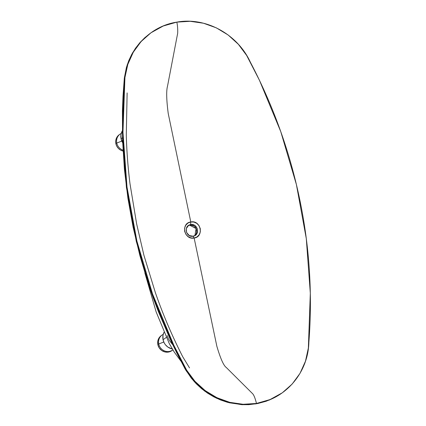 <?xml version="1.0" encoding="UTF-8"?>
<svg xmlns="http://www.w3.org/2000/svg" width="426" height="426" viewBox="0 0 426 426"><rect width="100%" height="100%" fill="white"/><g stroke="black" fill="none" stroke-linecap="round" stroke-linejoin="round"><path stroke-width="0.64" d="M187.68 226.068L190.662 224.608L194.49 225.301L197.137 228.261L197.472 232.17L195.342 235.285L193.084 236.222L189.272 235.535L186.609 232.575L186.274 228.671L188.404 225.546L190.662 224.614C183.292 225.482 185.869 237.804 193.084 236.222L194.144 238.033C184.149 240.227 180.581 223.16 190.784 221.957L190.662 224.614L187.962 225.897M194.144 238.033L216.866 346.317C220.508 358.644 223.666 365.716 226.334 367.542L252.426 393.512C253.79 394.732 255.137 398.049 256.473 403.454C227.511 408.832 195.715 391.382 182.956 363.458C160.022 319.75 143.599 274.168 133.684 226.717C123.774 179.266 120.686 131.448 124.419 83.262C125.042 53.09 147.636 26.508 176.811 22.125C177.844 26.311 177.935 33.398 177.429 34.506L167.535 86.089C166.22 90.749 166.454 99.902 168.238 113.55L190.784 221.957L187.919 223.08L185.736 225.242L184.591 228.139L184.639 231.318L185.874 234.284L188.116 236.616L191.024 237.921L194.144 238.033L197.004 236.92L199.187 234.758L200.332 231.866L200.295 228.687L199.054 225.716L196.823 223.384L193.921 222.074L190.784 221.957L168.238 113.55C166.454 99.902 166.22 90.749 167.535 86.089L177.429 34.506C177.935 33.398 177.844 26.311 176.811 22.125L163.233 26.007L150.996 32.77L141.107 41.535L133.263 52.244L127.816 64.385L124.924 77.564L122.965 132.316L126.996 186.961L136.884 241.004L152.529 293.94L173.829 345.278L186.631 370.146L194.916 381.281L205.124 390.578L216.935 397.719L229.79 402.346L243.108 404.279L256.473 403.454L270.052 399.572L282.289 392.809L292.177 384.044L300.021 373.336L305.469 361.2L308.36 348.015L310.32 293.264L306.294 238.619L296.405 184.575L280.761 131.639L259.461 80.301L246.654 55.433L238.374 44.299L228.16 35.001L216.349 27.86L203.495 23.233L190.182 21.3L176.811 22.125C205.779 16.747 237.57 34.197 250.328 62.121C273.263 105.829 289.691 151.411 299.6 198.862C309.516 246.319 312.604 294.137 308.866 342.318C308.243 372.494 285.649 399.071 256.473 403.454L255.888 403.875L256.473 403.454C255.137 398.049 253.79 394.732 252.426 393.512L226.334 367.542C223.666 365.716 220.508 358.644 216.866 346.317L194.144 238.033L193.084 236.222C200.444 235.36 197.893 223.038 190.662 224.608L190.789 221.957C200.8 219.779 204.331 236.84 194.144 238.033M281.996 393.017L275.819 396.931L266.202 401.233L257.645 403.555L248.773 404.663L241.627 404.657L227.457 402.304L220.551 399.977L213.889 396.904L207.558 393.134L201.647 388.72L196.226 383.725L191.343 378.187L185.108 368.969L176.508 352.408L170.08 338.979L158.424 311.699L153.195 297.865L148.36 283.913L139.914 255.701L133.093 227.138L127.922 198.298L124.408 169.255L122.571 140.09L122.427 110.872L122.997 96.271L124.328 78.043L126.421 67.425L128.743 60.684L131.778 54.267L135.505 48.234L139.882 42.664L144.856 37.642L150.703 32.983M196.423 237.335L196.988 236.931M158.738 343.979L163.781 342.025L158.738 343.979A9.202 8.738 -125.4 0 1 162.098 335.022A9.202 8.738 -125.4 0 1 163.206 334.357A9.202 8.738 54.6 0 0 158.738 343.979L157.854 344.607L158.738 343.979A9.202 8.738 54.6 0 0 172.876 349.943A9.202 8.738 -125.4 0 1 172.775 350.018A9.202 8.738 -125.4 0 1 158.738 343.979M116.761 143.045L121.804 141.091L116.761 143.045A9.202 8.738 -125.4 0 1 120.121 134.083A9.202 8.738 -125.4 0 1 121.229 133.423A9.202 8.738 54.6 0 0 116.761 143.045L115.877 143.674L116.761 143.045A9.202 8.738 54.6 0 0 123.013 150.149A9.202 8.738 -125.4 0 1 116.761 143.045M120.121 134.083L119.237 134.712A9.202 8.738 54.6 0 0 115.877 143.674A9.202 8.738 54.6 0 0 123.066 151.044L120.499 150.043L118.38 148.386L116.793 146.203L115.877 143.674L115.707 141.017L116.303 138.466L117.613 136.235L119.52 134.52M162.098 335.022L161.214 335.651A9.202 8.738 54.6 0 0 157.854 344.607A9.202 8.738 54.6 0 0 171.886 350.646L172.775 350.018M122.342 130.793A11.502 10.922 54.6 0 0 121.075 138.791L122.502 137.779L121.075 138.791L122.794 142.923M163.051 339.73L166.342 337.387L163.051 339.73L164.196 342.887L165.432 344.772L167.887 347.089L172.296 348.995A11.502 10.922 54.6 0 1 163.051 339.73A11.502 10.922 54.6 0 1 164.042 332.221L162.988 335.315L163.051 339.73M168.158 338.153L167.184 335.566M282.289 392.809L269.466 399.993L255.888 403.875L242.516 404.7L229.204 402.767L216.349 398.14L204.539 390.999L194.325 381.701L186.045 370.567L173.238 345.699L151.938 294.361L136.293 241.425L126.405 187.381L122.379 132.736L124.339 77.985L127.225 64.8L132.678 52.664L140.516 41.956L150.996 32.77M122.608 130.361L121.011 134.382L121.075 138.791A11.502 10.922 54.6 0 0 122.672 142.731M196.162 237.511L196.737 236.994M194.906 235.567L196.12 228.597L189.778 225.242L191.498 225.226L193.654 225.961L195.385 227.447L196.285 228.964L196.668 232.42L195.848 234.481L194.746 235.695M168.994 339.82L168.419 338.707M172.466 344.421L169.303 340.363M172.296 350.337L168.419 352.078L164.947 351.956L161.72 350.497L159.228 347.914L157.854 344.607L157.801 341.077L159.084 337.866L161.502 335.454M189.538 367.926L182.701 356.706C172.115 335.965 163.009 314.628 155.378 292.683L143.919 255.275L136.639 223.911L130.015 183.888C127.944 167.471 126.703 151.139 126.293 134.882L127.124 92.921M144.861 272.917L156.134 311.885L169.292 343.601L174.122 351.897L180.97 361.205"/></g></svg>
